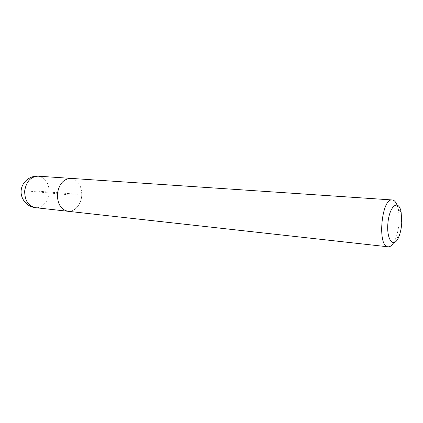 <?xml version="1.0" encoding="UTF-8"?>
<svg xmlns="http://www.w3.org/2000/svg" width="423" height="423" viewBox="0 0 423 423"><rect width="100%" height="100%" fill="white"/><g stroke="black" fill="none" stroke-linecap="round" stroke-linejoin="round"><path stroke-width="0.32" stroke-dasharray="2.12 1.59" d="M396.991 204.891L398.196 209.031C399 212.986 399.259 217.427 398.974 222.361C398.561 228.621 397.414 234.146 395.531 238.926L393.617 242.786M81.776 194.654C81.65 203.939 74.866 212.251 67.892 211.278C74.866 212.246 81.65 203.939 81.776 194.654C81.48 185.195 77.832 179.764 70.821 178.379C77.832 179.764 81.486 185.189 81.776 194.654M70.541 178.358L70.821 178.379C63.54 178.855 59.067 183.979 57.401 193.76C57.311 203.685 60.812 209.522 67.892 211.278L67.617 211.246M69.779 194.866L28.04 191.037L38.419 191.212L77.631 194.294L78.033 194.723L69.779 194.866M38.096 176.174C45.155 177.528 48.857 182.741 49.195 191.809C49.11 200.703 42.316 208.629 35.294 207.661M401.136 212.087L398.196 209.031M398.968 236.436L395.531 238.926"/><path stroke-width="0.63" d="M401.755 222.942C401.416 228.05 400.486 232.55 398.968 236.436C394.13 249.195 386.268 240.581 387.912 223.18C389.366 205.763 398.63 198.678 401.136 212.087L401.755 222.942M393.617 242.786C391.835 245.615 389.995 246.953 388.103 246.805C377.078 247.021 381.461 197.8 392.269 199.963C394.162 200.148 395.738 201.792 396.991 204.891M388.103 246.805L67.892 211.278C60.806 209.528 57.311 203.685 57.396 193.76C59.067 183.979 63.54 178.85 70.821 178.374L392.269 199.963M35.294 207.661C28.167 205.948 24.629 200.343 24.677 190.852C26.305 181.499 30.779 176.608 38.096 176.174C29.753 175.545 21.832 182.197 21.15 190.535C20.352 198.863 26.972 206.81 35.294 207.661L67.617 211.246M70.541 178.358L38.096 176.174"/></g></svg>
